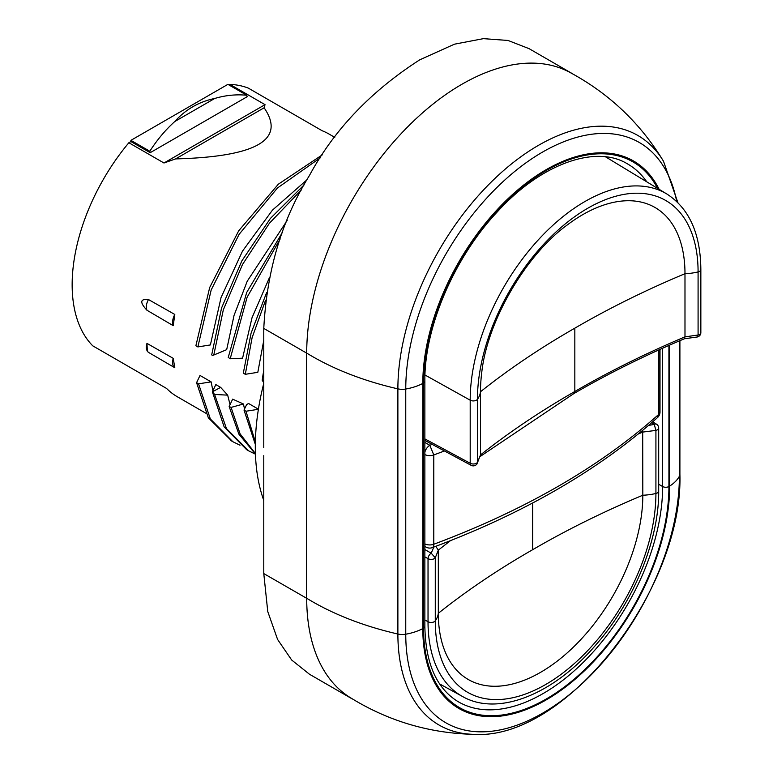 <?xml version="1.0" encoding="UTF-8"?>
<svg xmlns="http://www.w3.org/2000/svg" width="773" height="773" viewBox="0 0 773 773"><rect width="100%" height="100%" fill="white"/><g stroke="black" fill="none" stroke-linecap="round" stroke-linejoin="round"><path stroke-width="1.16" d="M228.963 84.953L229.939 84.392A151.682 87.571 -60 0 1 248.346 88.132L322.138 130.734A151.682 87.571 -60 0 1 329.037 134.048L334.767 137.362M163.963 162.997L175.577 158.909C256.559 156.764 286.078 139.729 264.115 107.795L265.033 104.655L163.963 162.997L128.869 142.744A151.682 87.571 -60 0 0 72.15 284.735A151.682 87.571 120 0 0 92.779 345.85L166.572 388.452A151.682 87.571 -60 0 0 177.355 396.771L205.85 413.226M128.869 142.744L130.917 141.565L130.908 140.348L227.909 84.354L246.79 95.253L247.176 96.702L150.194 152.687L149.807 151.237C157.141 139.816 165.461 129.912 174.785 121.525C185.578 109.466 198.893 101.775 214.739 98.461C225.445 95.282 236.132 94.209 246.79 95.253M130.908 140.348L149.807 151.237M174.785 121.525L214.739 98.461M265.033 104.655L229.939 84.392M130.917 141.565L150.194 152.687M198.555 383.833L196.574 382.693L200.023 375.465L211.126 381.872L198.555 383.833L210.343 418.956L232.847 441.721L240.017 445.219M220.653 387.379L212.382 391.824L215.831 384.596L220.653 387.379L227.677 395.148L214.594 394.443L226.47 428.609L248.635 450.833L255.438 454.186M231.088 407.41L229.156 406.54L232.644 399.148L243.427 403.989L231.088 407.41L240.123 433.914L255.409 453.519M248.548 403.477L246.626 404.588L248.548 403.477L258.414 409.178M320.38 157.76L277.439 188.003L239.128 234.306L211.184 289.972L197.859 346.922L210.382 344.932L221.039 297.576L242.49 251.138L272.415 210.169L306.978 179.79M301.586 189.694L269.429 223.223L242.48 264.55L223.31 309.876L213.773 355.029L226.682 349.657L234.055 315.374L247.215 281.256L287.179 220.46M280.155 239.002L247.128 297.219L230.199 358.759L242.577 358.17L251.998 317.8L269.304 277.942M265.545 300.311L252.114 337.666L245.302 374.306L257.815 372.315L263.777 340.323M146.967 310.253L173.229 325.675L174.804 314.466L148.474 299.538C140.077 298.726 139.575 302.291 146.967 310.253C145.759 307.181 146.261 303.615 148.474 299.538M258.559 409.265L245.988 411.226L255.361 441.934M212.904 390.723L211.126 381.872M230.064 404.752L227.677 395.148M244.529 408.985L243.427 403.989M245.988 411.226L244.007 410.077L246.626 404.588M244.007 410.077L255.312 444.378M322.322 154.822L278.319 184.216L238.702 230.789L209.686 287.508L195.878 345.773L197.859 346.922M196.574 382.693L208.352 417.816L231.823 441.112M304.224 184.766L270.366 218.45L241.833 260.936L221.571 307.973L211.696 354.904L212.672 355.474L213.773 355.029M214.594 394.443L212.672 391.988M212.382 391.824L224.16 426.928L246.655 449.683L248.635 450.833M282.696 231.929L246.674 292.484L228.238 357.406L230.199 358.759M229.156 406.54L238.867 434.126L255.428 454.031M266.637 292.523L251.09 333.134L243.311 373.166L245.302 374.306M146.967 343.386C145.759 347.512 146.261 350.507 148.474 352.362L174.804 367.735L173.229 358.353L146.967 343.386L147.363 351.415L148.039 351.995M571.72 73.29L529.08 48.66L508.045 40.467L483.357 38.65L454.456 44.177L419.749 59.821C370.808 91.34 334.052 129.883 309.461 175.461C282.058 219.416 266.83 270.395 263.777 328.409L306.659 353.116L306.659 598.292L263.777 573.576L263.777 455.655M263.777 447.577L263.777 328.409M263.777 573.576L267.758 611.549L277.584 639.455L291.672 660.026L309.461 674.23L352.101 698.85M676.704 201.482A193.482 111.708 120 0 0 529.032 160.668A193.482 111.708 120 0 0 405.757 389.041A11.924 6.889 0 0 1 397.882 388.858A198.825 114.791 120 0 1 505.397 168.987A198.825 114.791 120 0 1 663.505 161.267C640.237 122.946 608.824 93.204 569.266 72.063A219.503 126.733 120 0 0 400.974 133.835A219.503 126.733 120 0 0 306.707 353.097A253.428 146.319 0 0 0 397.882 388.858L397.882 634.024A198.825 114.791 120 0 0 474.187 734.35C429.363 733.355 387.911 721.016 349.821 697.333A219.503 126.733 120 0 1 306.707 598.263A253.428 146.319 0 0 0 397.882 634.024A11.924 6.889 0 0 0 405.757 634.208A193.482 111.708 120 0 0 542.569 713.199A193.482 111.708 120 0 0 679.38 476.236L679.38 340.893M659.118 189.317A174.572 100.79 120 0 0 520.712 187.453A174.572 100.79 120 0 0 422.802 383.437L422.802 628.604A174.572 100.79 120 0 0 546.24 699.874A174.572 100.79 120 0 0 669.679 486.072L669.679 345.096M173.229 358.353A11.924 6.909 120.2 0 0 174.804 367.735M175.577 158.909L264.115 107.795M174.804 314.466A11.924 6.918 120.2 0 0 173.229 325.675M424.86 546.434L426.136 547.139A7.45 4.3 -60.9 0 1 424.86 545.593M424.86 543.873A7.45 4.3 0 0 0 433.788 544.25L433.788 454.959L444.427 450.959M424.86 452.166A7.45 4.232 -60 0 1 429.807 445.277L433.788 454.959A7.45 4.3 0 0 1 424.86 454.582M660.007 349.396L660.007 411.999A7.45 7.45 0 0 1 657.533 417.546L658.828 414.318C600.012 466.815 524.993 510.122 433.788 544.25A7.45 3.276 -110.4 0 1 432.358 547.613A7.45 7.45 0 0 1 426.136 547.139M642.692 430.358L642.817 495.232A144.599 83.484 -60 0 1 540.569 672.336A144.599 83.484 -60 0 1 438.32 613.298L438.32 550.134L435.276 557.797L431.199 553.197L424.86 549.535M532.665 502.981L532.665 549.7A894.458 516.412 180 0 1 642.817 495.232A41.597 24.011 0 0 0 655.919 493.474A156.02 90.074 -60 0 1 545.593 684.559A156.02 90.074 -60 0 1 435.276 620.864L435.276 557.797A4.474 2.58 180 0 1 428.029 558.666L424.86 556.84M638.324 433.953L642.817 432.068L655.919 430.406L655.919 493.474A4.474 2.58 0 0 0 658.693 491.087C659.118 540.047 633.609 602.099 595.49 645.329C553.333 694.531 497.909 716.774 462.641 696.56L439.682 683.95M648.547 425.421L654.267 424.406L655.919 430.406A4.474 2.58 180 0 0 658.693 428.02A4.474 4.474 0 0 0 656.567 424.222L652.702 421.826M435.788 546.327L438.32 550.134L450.417 540.685M263.777 500.44A220.634 127.381 -60 0 1 263.777 383.321M263.777 381.147L262.202 380.239A163.982 94.673 -60 0 1 263.777 370.47M263.777 382.906A55.82 32.224 120 0 0 262.202 380.239M480.294 456.408L573.904 393.544L574.832 391.496L574.832 328.167A894.458 516.412 0 0 0 480.487 391.766A41.597 24.011 180 0 1 477.443 399.332A156.02 90.074 -60 0 1 587.76 208.246A156.02 90.074 -60 0 1 698.087 271.941L698.087 335.009L697.439 336.96A4.474 4.474 0 0 0 700.85 332.622A4.474 2.58 0 0 1 698.087 335.009L684.984 336.864C645.735 353.406 609.008 371.62 574.832 391.496C540.385 411.236 508.934 432.387 480.487 454.93L480.487 391.766A144.599 83.484 -60 0 1 481.695 372.973C486.932 321.926 525.476 255.177 567.063 225.107A144.599 83.484 -60 0 1 684.984 273.7L684.984 336.864L684.356 338.767L697.439 336.96M476.931 464.022L477.443 462.389A4.474 2.58 0 0 1 470.197 463.269A4.474 2.58 -61.7 0 0 471.192 465.346A4.474 4.474 0 0 0 476.931 464.022L480.487 454.93L477.443 462.389L477.443 399.332A4.474 2.58 180 0 1 470.197 400.201L424.976 374.992M474.187 734.35C566.416 740.37 683.4 588.34 679.902 474.226A11.924 6.889 180 0 1 679.38 476.236A44.718 25.818 180 0 1 669.679 486.072M422.802 383.437A44.718 25.818 0 0 1 405.757 389.041L405.757 634.208A44.718 25.818 0 0 0 422.802 628.604M668.925 345.425L668.925 486.507A173.51 100.171 -60 0 1 546.24 699.005A173.51 100.171 -60 0 1 423.556 628.178L423.556 383.002A173.51 100.171 -60 0 1 519.862 189.047A173.51 100.171 -60 0 1 657.581 188.38M662.635 348.217L662.635 486.526A169.036 97.591 -60 0 1 588.514 657.002A169.036 97.591 -60 0 1 458.07 701.623C436.619 688.55 425.546 663.456 424.86 626.352L424.86 381.176C424.251 327.81 454.002 257.95 497.203 211.966C541.187 163.48 595.761 144.628 627.106 163.673A169.036 97.591 -60 0 1 646.808 181.858M668.925 486.507A4.464 2.58 180 0 1 662.635 486.526L658.693 484.285M423.556 628.178A4.464 2.58 0 0 0 424.86 626.352M423.556 383.002A4.464 2.58 -0 0 0 424.86 381.176M424.86 442.427L429.807 445.277L432.213 444.388M658.828 349.927L658.828 414.318A7.45 4.3 180 0 0 660.007 411.999M656.567 424.222A4.474 2.58 -58.3 0 0 654.267 424.406L651.62 422.763M433.808 547.071L431.199 553.197A4.474 2.493 -60 0 0 428.029 558.666L428.029 621.734A162.214 93.649 120 0 0 462.641 696.56M532.665 549.7A894.458 516.412 0 0 0 438.32 613.298A41.597 24.011 180 0 1 435.276 620.864A4.474 2.58 180 0 1 428.029 621.734L424.86 619.965M574.832 328.167A894.458 516.412 180 0 1 684.984 273.7A41.597 24.011 0 0 0 698.087 271.941A4.474 2.58 0 0 0 700.85 269.555C700.522 233.659 689.236 208.507 666.993 194.091A162.214 93.649 120 0 0 541.66 236.277A162.214 93.649 120 0 0 470.197 400.201L470.197 463.269L424.86 438.89M232.857 441.712L230.876 440.562M663.505 161.267L677.892 202.632M679.902 474.226L679.902 340.671M147.363 351.415L148.184 352.13M657.533 417.546C598.486 470.216 523.427 513.572 432.358 547.613M658.693 428.02L658.693 491.087M471.192 465.346L424.86 440.436M700.85 269.555L700.85 332.622M666.993 194.091L605.559 156.842M684.472 338.738C645.03 355.338 608.177 373.61 573.904 393.544"/></g></svg>
